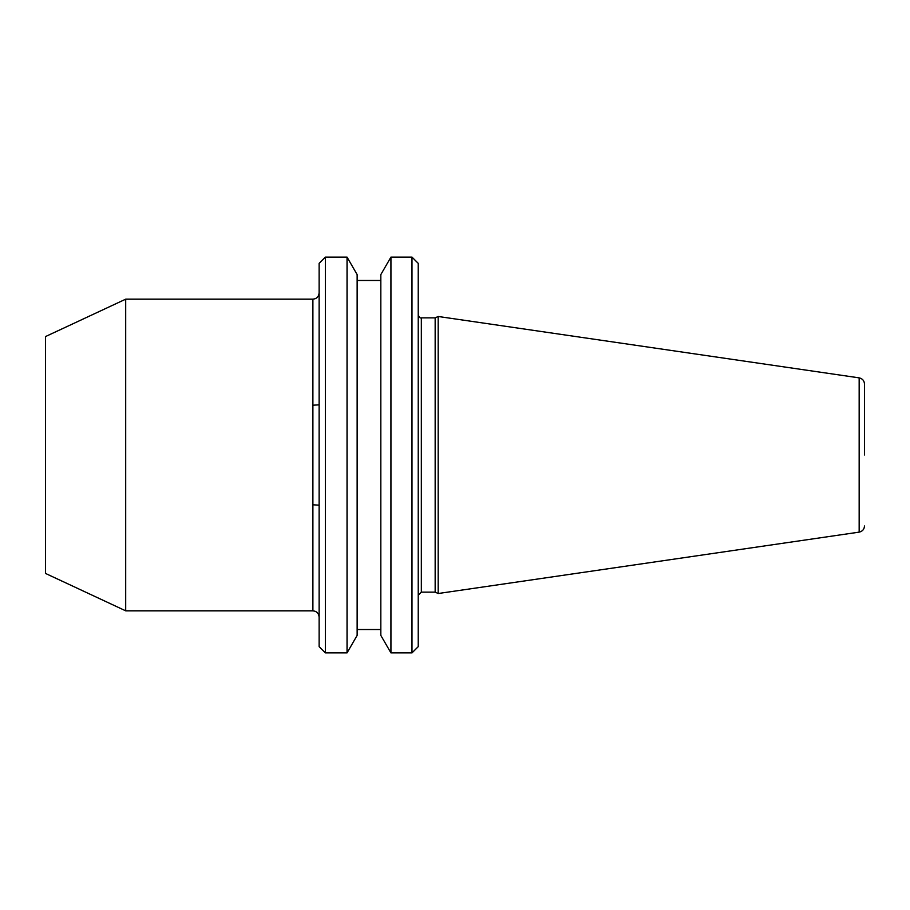 <?xml version="1.0" encoding="UTF-8"?>
<svg xmlns="http://www.w3.org/2000/svg" width="910" height="910" viewBox="0 0 910 910"><rect width="100%" height="100%" fill="white"/><g stroke="black" fill="none" stroke-linecap="round" stroke-linejoin="round"><path stroke-width="1.36" d="M864.5 455L864.5 384.043L864.5 455M125.694 610.826L45.5 573.425L45.5 336.575L125.694 299.174L125.694 610.826L312.892 610.826L312.892 299.174C316.669 298.798 318.75 296.728 319.126 292.94M418.225 646.657L418.225 263.343L411.991 257.109L411.991 652.891L418.225 646.657M390.936 652.891L380.824 635.385L380.824 274.615L390.936 257.109L390.936 652.891L411.991 652.891M357.141 635.385L357.141 274.615L347.04 257.109L347.04 652.891L357.141 635.385M325.359 257.109L319.126 263.343L319.126 646.657L325.359 652.891L325.359 257.109L347.04 257.109M859.165 377.866L438.176 316.475L438.176 593.525L859.165 532.134L859.165 377.866C862.464 378.617 864.238 380.676 864.5 384.043M418.225 595.242L421.341 592.126L421.341 317.874L435.162 317.874L435.162 592.126L438.176 593.525M312.892 504.788L319.126 505.175M319.126 404.825L312.892 405.212M357.141 629.515L380.824 629.515M325.359 652.891L347.04 652.891M421.341 592.126L435.162 592.126M435.162 317.874L438.176 316.475M859.165 532.134C862.464 531.383 864.238 529.324 864.5 525.957M421.341 317.874C420.113 318.307 419.078 317.272 418.225 314.758M357.141 280.485L380.824 280.485M390.936 257.109L411.991 257.109M125.694 299.174L312.892 299.174M312.892 610.826C316.669 611.202 318.75 613.272 319.126 617.06"/></g></svg>
